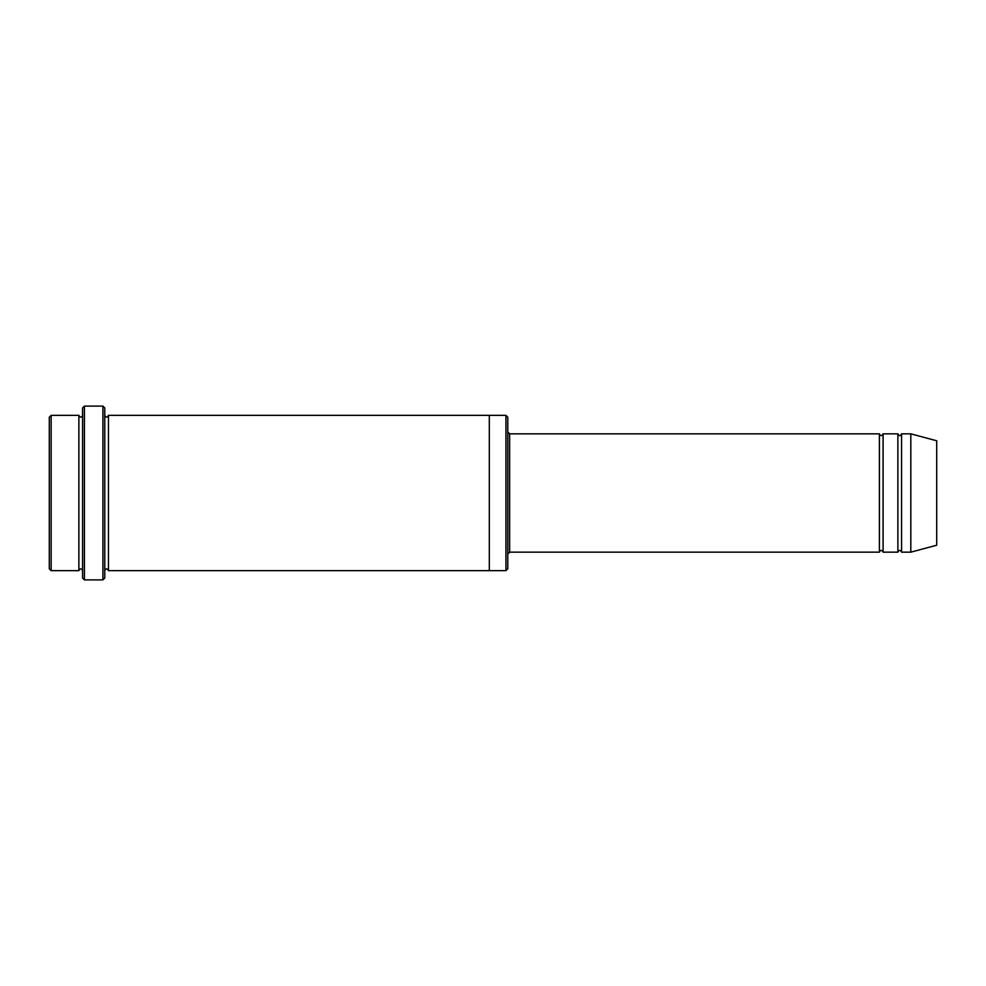 <?xml version="1.0" encoding="UTF-8"?>
<svg xmlns="http://www.w3.org/2000/svg" width="986" height="986" viewBox="0 0 986 986"><rect width="100%" height="100%" fill="white"/><g stroke="black" fill="none" stroke-linecap="round" stroke-linejoin="round"><path stroke-width="1.48" d="M879.389 552.16L509.639 552.16L509.639 433.84L879.389 433.84L879.389 552.16C880.621 549.769 881.854 549.769 883.086 552.16L883.086 433.84L897.876 433.84L897.876 552.16C899.109 549.769 900.341 549.769 901.574 552.16L901.574 433.84L910.817 433.84L910.817 552.16L901.574 552.16M507.79 417.201L507.79 568.799L505.941 570.647L505.941 415.352L507.79 417.201M82.578 415.352C81.345 417.744 80.112 417.744 78.88 415.352L78.88 570.647C80.112 568.256 81.345 568.256 82.578 570.647M51.149 415.352L49.3 417.201L49.3 568.799L51.149 570.647L51.149 415.352L78.88 415.352M910.817 552.16L936.7 545.221L936.7 440.779L910.817 433.84M102.914 406.109L104.762 407.957L104.762 578.043L102.914 579.891L102.914 406.109L84.426 406.109L84.426 579.891L102.914 579.891M104.762 570.647C105.995 568.256 107.227 568.256 108.46 570.647L108.46 415.352C107.227 417.744 105.995 417.744 104.762 415.352M84.426 579.891L82.578 578.043L82.578 407.957L84.426 406.109M108.46 570.647L489.302 570.647L489.302 415.352L505.941 415.352M883.086 552.16L897.876 552.16M51.149 570.647L78.88 570.647M901.574 433.84C900.341 436.231 899.109 436.231 897.876 433.84M883.086 433.84C881.854 436.231 880.621 436.231 879.389 433.84M489.302 570.647L505.941 570.647M108.46 415.352L489.302 415.352M509.639 433.84L507.79 431.991M509.639 552.16L507.79 554.009"/></g></svg>

